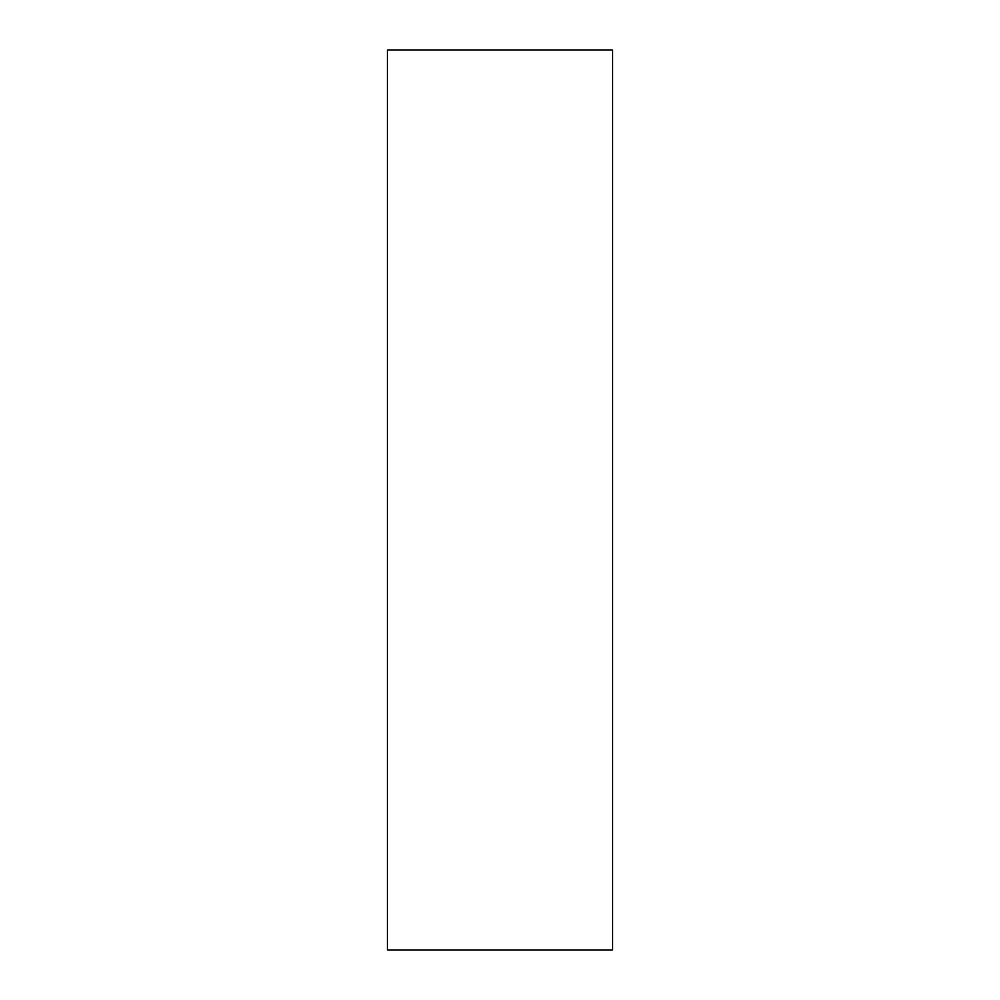 <?xml version="1.0" encoding="UTF-8"?>
<svg xmlns="http://www.w3.org/2000/svg" width="1000" height="1000" viewBox="0 0 1000 1000"><rect width="100%" height="100%" fill="white"/><g stroke="black" fill="none" stroke-linecap="round" stroke-linejoin="round"><path stroke-width="1.5" d="M612.5 50L387.5 50L387.5 950L612.5 950L612.5 50"/></g></svg>
